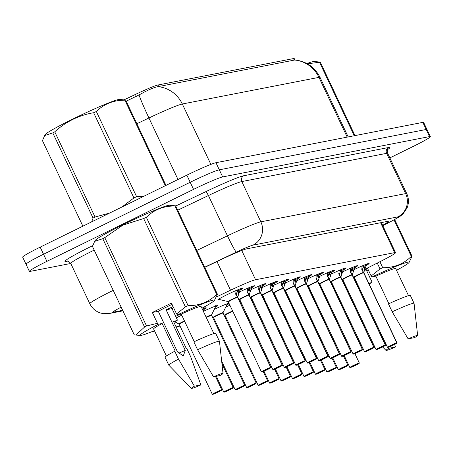 <?xml version="1.0" encoding="UTF-8"?>
<svg xmlns="http://www.w3.org/2000/svg" width="453" height="453" viewBox="0 0 453 453"><rect width="100%" height="100%" fill="white"/><g stroke="black" fill="none" stroke-linecap="round" stroke-linejoin="round"><path stroke-width="0.68" d="M353.884 269.739A13.998 0.855 -25.3 0 1 369.138 263.459A13.998 0.855 -25.3 0 1 366.16 265.498M342.423 271.976A13.998 0.855 -25.3 0 1 357.677 265.696A13.998 0.855 -25.3 0 1 354.699 267.734M330.962 274.212A13.998 0.855 -25.3 0 1 346.217 267.927A13.998 0.855 -25.3 0 1 343.238 269.965M319.501 276.443A13.998 0.855 -25.3 0 1 334.756 270.164A13.998 0.855 -25.3 0 1 331.777 272.202M308.04 278.68A13.998 0.855 -25.3 0 1 323.295 272.395A13.998 0.855 -25.3 0 1 320.316 274.433M296.579 280.911A13.998 0.855 -25.3 0 1 311.84 274.631A13.998 0.855 -25.3 0 1 308.861 276.67M285.118 283.148A13.998 0.855 -25.3 0 1 300.379 276.868A13.998 0.855 -25.3 0 1 297.4 278.906M273.663 285.384A13.998 0.855 -25.3 0 1 288.918 279.099A13.998 0.855 -25.3 0 1 285.939 281.137M262.202 287.615A13.998 0.855 -25.3 0 1 277.457 281.336A13.998 0.855 -25.3 0 1 274.478 283.374M250.741 289.852A13.998 0.855 -25.3 0 1 265.996 283.567A13.998 0.855 -25.3 0 1 263.017 285.605M239.28 292.083A13.998 0.855 -25.3 0 1 254.535 285.803A13.998 0.855 -25.3 0 1 251.557 287.842M219.705 299.563A13.998 0.855 -25.3 0 1 217.763 300.005A13.998 0.855 -25.3 0 1 227.112 294.665A13.998 0.855 -25.3 0 1 243.074 288.04A13.998 0.855 -25.3 0 1 240.101 290.079M320.843 287.672A14.892 0.912 -25.3 0 1 321.585 287.338M331.319 283.363A14.892 0.912 -25.3 0 1 332.145 283.199M332.236 283.397A14.892 0.912 -25.3 0 1 331.59 283.935M309.382 289.909A14.892 0.912 -25.3 0 1 310.124 289.569M319.858 285.6A14.892 0.912 -25.3 0 1 320.684 285.435M320.781 285.633A14.892 0.912 -25.3 0 1 320.129 286.166M297.921 292.145A14.892 0.912 -25.3 0 1 298.663 291.806M308.397 287.831A14.892 0.912 -25.3 0 1 309.223 287.666M309.32 287.865A14.892 0.912 -25.3 0 1 308.669 288.402M286.46 294.376A14.892 0.912 -25.3 0 1 287.202 294.037M296.936 290.067A14.892 0.912 -25.3 0 1 297.763 289.903M297.859 290.101A14.892 0.912 -25.3 0 1 297.208 290.633M274.999 296.613A14.892 0.912 -25.3 0 1 275.741 296.273M285.481 292.298A14.892 0.912 -25.3 0 1 286.307 292.14M286.398 292.332A14.892 0.912 -25.3 0 1 285.747 292.87M263.538 298.844A14.892 0.912 -25.3 0 1 264.28 298.51M274.02 294.535A14.892 0.912 -25.3 0 1 274.846 294.371M274.937 294.569A14.892 0.912 -25.3 0 1 274.286 295.107M252.083 301.081A14.892 0.912 -25.3 0 1 252.825 300.741M262.559 296.772A14.892 0.912 -25.3 0 1 263.386 296.607M263.476 296.806A14.892 0.912 -25.3 0 1 262.831 297.338M240.622 303.317A14.892 0.912 -25.3 0 1 241.364 302.978M251.098 299.003A14.892 0.912 -25.3 0 1 251.925 298.844M252.015 299.037A14.892 0.912 -25.3 0 1 251.37 299.575M225.702 307.174A14.892 0.912 -25.3 0 1 229.903 305.209M239.637 301.239A14.892 0.912 -25.3 0 1 240.464 301.075M240.56 301.273A14.892 0.912 -25.3 0 1 239.909 301.806M214.241 309.405A14.892 0.912 -25.3 0 1 229.003 303.312M229.099 303.504A14.892 0.912 -25.3 0 1 226.693 305.129M203.369 311.358A14.892 0.912 -25.3 0 1 217.689 305.599A14.892 0.912 -25.3 0 1 215.232 307.361M202.264 309.014A14.892 0.912 -25.3 0 1 206.228 307.83A14.892 0.912 -25.3 0 1 203.771 309.597M176.381 317.808A14.892 0.912 -25.3 0 1 177.78 317.117A14.892 0.912 -25.3 0 1 181.761 315.209M294.892 59.955L294.246 58.596A23.624 1.444 154.7 0 0 293.516 58.567L157.955 85A23.624 1.444 154.7 0 0 135.413 94.434L124.133 99.819M364.688 269.416L381.907 260.707A26.251 1.602 154.7 0 0 395.548 252.638A26.251 1.602 154.7 0 0 394.733 252.61L255.566 279.744A26.251 1.602 154.7 0 0 230.52 290.226L216.511 296.913M179.903 314.382L175.707 316.387M332.434 285.724L333.165 285.356M342.536 280.617L343.266 280.248M152.474 331.471L154.615 331.058M176.07 326.873L180.062 326.092M213.618 319.552L214.445 319.388M225.079 317.315L225.905 317.157M94.19 250.101A35 2.135 154.7 0 0 94.145 250.124A35 2.135 154.7 0 0 70.776 263.47L30.181 271.387A26.251 1.602 -25.3 0 1 29.366 271.358A26.251 1.602 -25.3 0 1 46.891 261.353L193.55 189.377A26.251 1.602 -25.3 0 1 222.672 176.925L429.535 136.591L426.177 129.484A26.251 1.602 -25.3 0 1 426.992 129.513A26.251 1.602 -25.3 0 0 426.177 129.484L219.314 169.818L426.177 129.484L422.819 122.378A26.251 1.602 -25.3 0 1 423.634 122.406L430.35 136.619A26.251 1.602 -25.3 0 1 412.825 146.625L389.852 157.899M193.55 189.377L190.192 182.27A26.251 1.602 -25.3 0 1 219.314 169.818A26.251 1.602 -25.3 0 0 190.192 182.27L43.533 254.246L190.192 182.27L186.834 175.164A26.251 1.602 -25.3 0 1 215.956 162.712L422.819 122.378M26.823 264.28A26.251 1.602 -25.3 0 1 26.008 264.252A26.251 1.602 -25.3 0 1 43.533 254.246A26.251 1.602 -25.3 0 0 26.008 264.252L22.65 257.145A26.251 1.602 -25.3 0 1 40.175 247.14L186.834 175.164M294.852 59.955C306.341 61.28 314.739 67.095 320.045 77.401A35 2.135 154.7 0 0 318.957 77.361A30.623 29.722 79 0 0 294.643 60.023L158.018 86.659C154.173 87.259 147.842 90.022 139.02 94.954L126.183 101.2M429.535 136.591A26.251 1.602 -25.3 0 1 430.35 136.619M382.621 225.288A26.251 1.602 154.7 0 0 388.278 221.426A26.251 1.602 154.7 0 0 387.462 221.398L246.619 248.861A26.251 1.602 154.7 0 0 221.574 259.348L204.739 267.383M212.667 394.404L212.757 394.387A5.074 0.311 154.7 0 0 218.335 391.992A5.074 0.311 154.7 0 0 221.562 390.056A5.074 0.311 154.7 0 0 215.934 392.462A5.074 0.311 154.7 0 0 212.655 394.41L215.571 392.944M215.588 392.983L212.757 394.387M182.672 322.202L184.626 321.273A5.249 0.323 154.7 0 0 182.672 322.202A5.249 0.323 154.7 0 0 179.167 324.201L178.907 323.974A5.408 0.328 -25.3 0 1 178.907 323.974A5.408 0.328 -25.3 0 1 184.473 320.956M212.655 394.41L212.31 394.314A5.249 0.323 -25.3 0 1 215.815 392.315A5.249 0.323 -25.3 0 1 221.806 389.829L218.335 391.992L212.723 394.404M174.699 321.721L178.878 323.969M240.645 288.64L237.632 297.225L236.279 294.609M237.361 296.981A5.408 0.328 -25.3 0 0 231.63 299.478A5.408 0.328 -25.3 0 0 228.018 301.568L228.284 301.789L231.794 299.79A5.249 0.323 154.7 0 0 228.284 301.794A5.249 0.323 -25.3 0 1 232.361 299.512A5.249 0.323 -25.3 0 1 237.553 297.31L237.553 297.31A0.436 0.419 76.7 0 1 237.525 297.247L235.781 294.393M237.768 296.953L237.989 296.505L237.746 296.908A5.408 0.328 -25.3 0 1 237.768 296.953L237.774 297.304A5.249 0.323 154.7 0 0 237.666 297.293L237.661 297.287A0.436 0.43 82.1 0 1 237.632 297.225M237.525 297.247L235.668 293.652M270.701 367.423L270.622 367.655A5.074 0.311 154.7 0 0 265.05 370.05A5.074 0.311 154.7 0 0 261.817 371.992A5.074 0.311 154.7 0 0 267.451 369.586L261.426 371.907A5.249 0.323 -25.3 0 1 264.931 369.903A5.249 0.323 -25.3 0 1 270.701 367.423L237.559 297.31A5.249 0.323 154.7 0 0 231.789 299.79M270.73 367.638L270.809 367.406A5.249 0.323 -25.3 0 1 270.922 367.417C269.563 368.278 274.099 366.041 267.451 369.586A5.074 0.311 154.7 0 0 270.73 367.638L264.665 370.565L270.622 367.655M270.809 367.406L237.57 297.338M235.753 294.32L235.996 290.418M238.182 289.626A9.621 0.589 -25.3 0 1 235.928 290.934M236.336 294.473L237.281 291.058L238.216 289.609M238.929 292.949L237.921 290.82L237.281 291.058L238.64 293.912M223.884 392.094A5.249 0.323 -25.3 0 1 223.771 392.077L224.218 392.156A5.074 0.311 154.7 0 0 229.79 389.761A5.074 0.311 154.7 0 0 233.023 387.819A5.074 0.311 154.7 0 0 227.395 390.226A5.074 0.311 154.7 0 0 224.116 392.173L227.032 390.707M227.049 390.746L224.218 392.156M235.345 389.857A5.249 0.323 -25.3 0 1 235.232 389.846L235.679 389.92A5.074 0.311 154.7 0 0 241.251 387.525A5.074 0.311 154.7 0 0 244.484 385.588A5.074 0.311 154.7 0 0 238.856 387.995A5.074 0.311 154.7 0 0 235.577 389.942L238.493 388.476M238.51 388.51L235.679 389.92M206.087 317.1A5.408 0.328 -25.3 0 1 211.579 314.897L211.579 315.243A5.249 0.323 154.7 0 0 211.421 315.237A5.249 0.323 154.7 0 0 206.234 317.417L211.585 315.243A5.249 0.317 -25.3 0 0 211.421 315.237A5.249 0.317 -25.3 0 0 206.234 317.417M247.044 387.7L247.14 387.689A5.074 0.311 154.7 0 0 252.712 385.293A5.074 0.311 154.7 0 0 255.945 383.351A5.074 0.311 154.7 0 0 250.311 385.758A5.074 0.311 154.7 0 0 247.032 387.706L249.954 386.239M249.971 386.279L247.14 387.689M223.04 313.012A5.249 0.323 154.7 0 0 222.882 313.006A5.249 0.323 154.7 0 0 217.055 315.498A5.249 0.323 154.7 0 0 213.55 317.496L213.284 317.27A5.408 0.328 -25.3 0 1 213.284 317.27A5.408 0.328 -25.3 0 1 218.012 314.648A5.408 0.328 -25.3 0 1 223.04 312.661L222.882 313.006A5.249 0.317 -25.3 0 1 223.04 313.012L256.183 383.125L252.717 385.288L247.106 387.7M217.055 315.498L222.882 313.006A5.249 0.317 -25.3 0 0 217.712 315.175A5.249 0.317 -25.3 0 0 213.55 317.474M247.032 387.706L246.692 387.609A5.249 0.323 -25.3 0 1 250.198 385.611A5.249 0.323 -25.3 0 1 256.183 383.125M212.372 316.919L213.284 317.27M258.267 385.39A5.249 0.323 -25.3 0 1 258.153 385.378L258.601 385.452A5.074 0.311 154.7 0 0 264.173 383.057A5.074 0.311 154.7 0 0 267.406 381.115A5.074 0.311 154.7 0 0 261.772 383.527A5.074 0.311 154.7 0 0 258.493 385.475L261.409 384.008M261.426 384.042L258.601 385.452M228.516 313.261L232.791 311.319A5.249 0.323 154.7 0 0 228.516 313.261A5.249 0.323 154.7 0 0 225.011 315.265L224.745 315.033A5.408 0.328 -25.3 0 1 224.745 315.033A5.408 0.328 -25.3 0 1 227.247 313.499A5.408 0.328 -25.3 0 1 232.638 311.001M223.833 314.688L224.745 315.033M252.106 286.409L249.093 294.994L247.74 292.372M282.162 365.192L282.083 365.424A5.074 0.311 154.7 0 0 276.511 367.819A5.074 0.311 154.7 0 0 273.278 369.761A5.074 0.311 154.7 0 0 278.912 367.349L272.887 369.671A5.249 0.323 -25.3 0 1 276.392 367.666A5.249 0.323 -25.3 0 1 282.162 365.192L249.008 295.073A0.436 0.419 76.7 0 1 248.986 295.011L247.242 292.162M249.45 294.274L249.201 294.676A5.408 0.328 -25.3 0 1 249.229 294.722L249.229 295.067A5.249 0.323 154.7 0 0 249.127 295.056L249.122 295.05A0.436 0.43 82.1 0 1 249.116 295.05A0.436 0.43 82.1 0 1 249.093 294.994M248.986 295.011L247.128 291.421M282.191 365.401L282.27 365.169A5.249 0.323 -25.3 0 1 282.383 365.18C281.024 366.047 285.56 363.804 278.912 367.349A5.074 0.311 154.7 0 0 282.191 365.401L276.126 368.334L282.083 365.424M243.25 297.553A5.249 0.323 154.7 0 0 239.745 299.558L243.25 297.553A5.249 0.323 154.7 0 1 249.02 295.079A5.249 0.323 -25.3 0 0 243.822 297.276A5.249 0.323 -25.3 0 0 239.745 299.541L239.478 299.337A5.408 0.328 -25.3 0 1 243.091 297.242A5.408 0.328 -25.3 0 1 248.822 294.75M282.27 365.169L249.031 295.101M247.208 292.089L247.457 288.182M249.637 287.389A9.621 0.589 -25.3 0 1 247.389 288.703M247.791 292.236L248.742 288.827L249.677 287.372M250.096 291.681L248.742 288.827M263.567 284.173L260.554 292.757L259.201 290.135M293.618 362.955L293.544 363.187A5.074 0.311 154.7 0 0 287.972 365.582A5.074 0.311 154.7 0 0 284.739 367.525A5.074 0.311 154.7 0 0 290.367 365.118L284.348 367.434A5.249 0.323 -25.3 0 1 287.853 365.435A5.249 0.323 -25.3 0 1 293.618 362.955L260.469 292.842A0.436 0.419 76.7 0 1 260.447 292.78L258.703 289.926M260.69 292.485L260.905 292.038L260.662 292.44A5.408 0.328 -25.3 0 1 260.69 292.485L260.69 292.831A5.249 0.323 154.7 0 0 260.588 292.819L260.577 292.819A0.436 0.43 82.1 0 1 260.554 292.757M260.447 292.78L258.589 289.184M293.646 363.17L293.725 362.932A5.249 0.323 -25.3 0 1 293.844 362.949C292.485 363.81 297.021 361.573 290.373 365.118A5.074 0.311 154.7 0 0 293.646 363.17L287.587 366.098L293.544 363.187M254.711 295.322A5.249 0.323 154.7 0 0 251.205 297.321L254.711 295.322A5.249 0.323 154.7 0 1 260.475 292.842A5.249 0.323 -25.3 0 0 255.282 295.039A5.249 0.323 -25.3 0 0 251.205 297.304L250.939 297.1A5.408 0.328 -25.3 0 1 254.552 295.011A5.408 0.328 -25.3 0 1 260.282 292.513M293.725 362.932L260.588 292.819A5.249 0.323 -25.3 0 1 260.679 292.819M258.669 289.852L258.912 285.951M261.098 285.152A9.621 0.589 -25.3 0 1 258.844 286.466M259.252 290.005L260.203 286.59L261.132 285.141M261.557 289.444L260.203 286.59M275.028 281.936L272.015 290.52L270.656 287.904M305.079 360.724L305.005 360.956A5.074 0.311 154.7 0 0 299.427 363.351A5.074 0.311 154.7 0 0 296.2 365.288A5.074 0.311 154.7 0 0 301.828 362.881L295.809 365.203A5.249 0.323 -25.3 0 1 299.314 363.198A5.249 0.323 -25.3 0 1 305.079 360.724L271.93 290.605A0.436 0.419 76.7 0 1 271.908 290.543L270.164 287.689M305.299 360.713C303.94 361.579 308.482 359.337 301.834 362.881A5.074 0.311 154.7 0 0 305.107 360.933L305.186 360.701A5.249 0.323 -25.3 0 1 305.299 360.713L272.157 290.6A5.249 0.323 154.7 0 0 272.043 290.588L272.038 290.583A0.436 0.43 82.1 0 1 272.015 290.52M271.908 290.543L270.05 286.947M305.107 360.933L299.048 363.861L305.005 360.956M266.171 293.085A5.249 0.323 154.7 0 0 262.666 295.09L266.171 293.085A5.249 0.323 154.7 0 1 271.936 290.611A5.249 0.323 -25.3 0 0 266.743 292.808A5.249 0.323 -25.3 0 0 262.666 295.067M305.186 360.701L271.947 290.633M272.151 290.254L272.366 289.801L272.123 290.203A5.408 0.328 -25.3 0 1 272.151 290.254L272.151 290.6A5.249 0.323 -25.3 0 0 272.038 290.583M270.13 287.615L270.373 283.714M272.559 282.921A9.621 0.589 -25.3 0 1 270.305 284.229M270.713 287.768L271.664 284.354L272.593 282.904M273.017 287.213L271.664 284.354M91.648 221.879L93.058 218.097L52.78 132.893L44.643 135.566L45.459 134.394A41.121 2.508 -25.3 0 1 79.065 116.03A41.121 2.508 -25.3 0 1 118.443 99.541A41.121 2.508 -25.3 0 1 119.394 99.445L125.64 100.045L165.917 185.254A47.248 2.882 -25.3 0 0 165.571 185.317A47.248 2.882 -25.3 0 0 165.186 185.396L124.909 100.192A47.248 2.882 -25.3 0 1 125.294 100.107A47.248 2.882 -25.3 0 1 125.64 100.045M121.851 207.055L133.918 197.938A47.248 2.882 -25.3 0 1 136.625 196.715L144.111 196.132M93.058 218.097A47.248 2.882 -25.3 0 1 95.034 217.021L109.541 213.097M44.643 135.566L42.457 140.657L82.735 225.86M133.918 197.938L93.641 112.729A47.248 2.882 -25.3 0 1 96.347 111.512L136.625 196.715M52.78 132.893A47.248 2.882 -25.3 0 1 54.756 131.812L95.034 217.021M93.641 112.729C78.901 115.249 65.94 121.614 54.756 131.812M124.909 100.192C113.618 100.124 104.099 103.901 96.347 111.512M306.924 63.545A41.121 2.508 -25.3 0 1 313.057 61.597A41.121 2.508 -25.3 0 1 314.008 61.5L320.254 62.101L354.999 135.6M354.263 135.741L319.524 62.248A47.248 2.882 -25.3 0 1 319.909 62.163A47.248 2.882 -25.3 0 1 320.254 62.101M319.524 62.248L307.411 63.816M102.791 238.691L94.654 241.37L92.469 246.455L134.241 334.818L135.906 335.061L144.564 327.055L102.791 238.691A47.248 2.882 -25.3 0 1 104.768 237.615L122.837 225.169L143.652 218.533L185.419 306.896L176.551 313.923L171.438 303.102L152.338 312.474L158.295 311.313A19.779 1.206 -25.3 0 1 167.066 306.777A19.779 1.206 -25.3 0 1 172.044 304.388M94.654 241.37L95.47 240.198A41.121 2.508 -25.3 0 1 122.831 224.858A41.121 2.508 -25.3 0 1 169.405 205.243L175.651 205.849L217.423 294.212L214.422 300.475A41.121 2.508 -25.3 0 1 201.896 308.238M173.074 306.568A19.779 1.206 -25.3 0 1 166.087 309.79L172.044 308.629L177.163 319.456L177.163 320.565A41.121 2.508 -25.3 0 1 173.827 322.123M154.433 330.673A41.121 2.508 -25.3 0 1 140.481 335.424A41.121 2.508 -25.3 0 1 158.42 324.223L157.457 323.295L146.534 325.979A47.248 2.882 -25.3 0 0 144.564 327.055M177.163 320.565L173.431 321.296L186.494 348.929L186.947 348.838L190.679 356.738L200.877 384.931A17.497 1.07 -25.3 0 1 191.387 388.368L168.839 365.231A28.001 1.71 -25.3 0 1 168.822 365.203L165.09 357.309A28.001 1.71 -25.3 0 1 174.762 351.217L175.215 351.126L162.151 323.493L158.42 324.223M166.415 356.024L153.607 328.923A26.251 1.602 -25.3 0 1 162.151 323.493M168.822 365.203A28.001 1.71 -25.3 0 1 178.493 359.11L174.762 351.217M191.387 388.368A17.497 1.07 -25.3 0 1 194.416 386.188L178.493 359.11M194.416 386.188L200.877 384.931M158.295 311.313L177.485 351.907L183.272 355.956L185.277 350.39A19.779 1.206 -25.3 0 1 178.861 353.125M143.652 218.533A47.248 2.882 -25.3 0 1 146.359 217.31L188.131 305.679C199.416 305.741 208.935 301.97 216.693 294.359L174.92 205.99C163.629 205.928 154.111 209.699 146.359 217.31M174.92 205.99A47.248 2.882 -25.3 0 1 175.651 205.849M216.693 294.359A47.248 2.882 -25.3 0 1 217.423 294.212M185.419 306.896A47.248 2.882 -25.3 0 1 188.131 305.679M104.768 237.615L146.534 325.979M176.551 313.923L177.514 314.852A41.121 2.508 -25.3 0 1 214.422 300.475M177.514 314.852L181.245 314.122A26.251 1.602 -25.3 0 1 201.07 306.488L213.878 333.589M181.245 314.122L194.263 341.658M219.445 341.273A28.001 1.71 -25.3 0 0 197.587 349.739L193.856 341.845A28.001 1.71 -25.3 0 1 215.713 333.38L219.445 341.273A28.001 1.71 -25.3 0 1 219.456 341.307L223.023 373.419A17.497 1.07 -25.3 0 1 219.977 375.56L213.516 376.817A17.497 1.07 -25.3 0 1 223.023 373.419M197.587 349.739L213.516 376.817M185.277 350.39L166.087 309.79M152.338 312.474L157.457 323.295M172.044 308.629L173.675 307.83M364.337 271.137L366.658 270.684L371.777 281.506L371.777 282.621A41.121 2.508 -25.3 0 1 369.11 283.872M349.048 292.729A41.121 2.508 -25.3 0 1 348.391 293M338.533 296.709A41.121 2.508 -25.3 0 1 337.74 296.953M336.958 295.288A41.121 2.508 -25.3 0 1 337.644 294.835M346.772 289.569A41.121 2.508 -25.3 0 1 347.491 289.184M345.605 287.111L346.42 286.919M361.03 318.08L348.221 290.979A26.251 1.602 -25.3 0 1 348.255 290.803M360.446 318.504A28.001 1.71 -25.3 0 1 361.12 318.017M364.178 326.398A28.001 1.71 -25.3 0 1 364.852 325.911M394.603 344.456L395.492 346.987A17.497 1.07 -25.3 0 1 386.001 350.424A17.497 1.07 -25.3 0 1 389.031 348.244L395.492 346.987M383.629 339.161L379.002 331.279M371.777 282.621L368.793 283.204M394.671 219.529L412.037 256.268L409.036 262.53A41.121 2.508 -25.3 0 1 396.511 270.294M379.903 261.721L382.74 267.729C394.031 267.797 403.549 264.025 411.307 256.409L394.036 219.875M411.307 256.409A47.248 2.882 -25.3 0 1 412.037 256.268M367.411 268.04L371.166 275.979L380.033 268.952L377.253 263.063M380.033 268.952A47.248 2.882 -25.3 0 1 382.74 267.729M371.166 275.979L372.128 276.908A41.121 2.508 -25.3 0 1 409.036 262.53M372.128 276.908L375.86 276.177A26.251 1.602 -25.3 0 1 395.684 268.544L408.493 295.645M375.86 276.177L388.878 303.714M414.059 303.329A28.001 1.71 -25.3 0 0 392.202 311.794L388.47 303.901A28.001 1.71 -25.3 0 1 410.327 295.43L414.059 303.329A28.001 1.71 -25.3 0 1 414.07 303.363L417.638 335.469A17.497 1.07 -25.3 0 1 414.591 337.615L408.13 338.872A17.497 1.07 -25.3 0 1 417.638 335.469M392.202 311.794L408.13 338.872M367.689 268.623A19.779 1.206 -25.3 0 1 364.574 270.084M366.658 270.684L368.289 269.886M269.728 383.153A5.249 0.323 -25.3 0 1 269.614 383.142L270.062 383.215A5.074 0.311 154.7 0 0 275.634 380.82A5.074 0.311 154.7 0 0 278.861 378.884A5.074 0.311 154.7 0 0 273.233 381.29A5.074 0.311 154.7 0 0 269.954 383.238L272.87 381.771M272.887 381.811L270.062 383.215M244.252 309.088A5.249 0.323 154.7 0 0 243.499 309.399L244.252 309.088A5.249 0.317 -25.3 0 0 243.499 309.399M281.188 380.922A5.249 0.323 -25.3 0 1 281.075 380.905L281.517 380.984A5.074 0.311 154.7 0 0 287.094 378.589A5.074 0.311 154.7 0 0 290.322 376.647A5.074 0.311 154.7 0 0 284.694 379.053A5.074 0.311 154.7 0 0 281.415 381.001L284.331 379.535M284.348 379.574L281.517 380.984M255.713 306.851A5.249 0.323 154.7 0 0 254.96 307.168L255.713 306.851A5.249 0.317 -25.3 0 0 254.954 307.168M292.887 378.765L292.978 378.748A5.074 0.311 154.7 0 0 298.555 376.352A5.074 0.311 154.7 0 0 301.783 374.416A5.074 0.311 154.7 0 0 296.154 376.822A5.074 0.311 154.7 0 0 292.876 378.77L295.792 377.304M295.809 377.338L292.978 378.748M267.168 304.614A5.249 0.323 154.7 0 0 266.415 304.931L267.168 304.614A5.249 0.317 -25.3 0 0 266.415 304.931M292.876 378.77L292.53 378.674A5.249 0.323 -25.3 0 1 296.036 376.67A5.249 0.323 -25.3 0 1 302.026 374.184L298.555 376.352L292.944 378.759M286.483 279.705L283.476 288.289L282.117 285.667M274.127 292.836A5.249 0.323 -25.3 0 1 278.199 290.571A5.249 0.323 -25.3 0 1 283.391 288.368L283.391 288.368A0.436 0.419 76.7 0 1 283.368 288.306L281.624 285.458M316.647 358.465A5.249 0.323 -25.3 0 1 316.76 358.482C315.401 359.342 319.937 357.106 313.295 360.645L307.27 362.966A5.249 0.323 -25.3 0 1 310.775 360.967A5.249 0.323 -25.3 0 1 316.539 358.487L316.466 358.719A5.074 0.311 154.7 0 0 310.888 361.115A5.074 0.311 154.7 0 0 307.661 363.057A5.074 0.311 154.7 0 0 313.289 360.645A5.074 0.311 154.7 0 0 316.568 358.697L283.504 288.351A5.249 0.323 -25.3 0 1 283.601 288.351A5.249 0.323 154.7 0 0 283.504 288.351L283.499 288.351A0.436 0.43 82.1 0 1 283.476 288.289M283.368 288.306L281.506 284.716M316.539 358.487L283.397 288.374A5.249 0.323 154.7 0 0 277.632 290.854A5.249 0.323 154.7 0 0 274.127 292.853L277.632 290.854M316.568 358.697L310.509 361.63L316.466 358.719M283.612 288.017L283.827 287.57L283.584 287.972A5.408 0.328 -25.3 0 1 283.612 288.017L316.76 358.482M281.59 285.384L281.834 281.477M284.02 280.684A9.621 0.589 -25.3 0 1 281.766 281.998M282.174 285.532L283.125 282.123L284.054 280.673M284.767 284.014L283.759 281.885L283.125 282.123L284.478 284.977M297.944 277.468L294.937 286.053L293.578 283.431M294.852 286.143L294.852 286.137A0.436 0.419 76.7 0 1 294.829 286.075L293.08 283.221M328.108 356.234A5.249 0.323 -25.3 0 1 328.221 356.245C326.862 357.106 331.398 354.869 324.75 358.414L318.731 360.73A5.249 0.323 -25.3 0 1 322.236 358.731A5.249 0.323 -25.3 0 1 328 356.251L327.921 356.483A5.074 0.311 154.7 0 0 322.349 358.878A5.074 0.311 154.7 0 0 319.122 360.82A5.074 0.311 154.7 0 0 324.75 358.414A5.074 0.311 154.7 0 0 328.029 356.466L294.965 286.12A5.249 0.323 -25.3 0 1 295.062 286.12A5.249 0.323 154.7 0 0 294.965 286.12L294.96 286.115A0.436 0.43 82.1 0 1 294.937 286.053M294.829 286.075L292.966 282.479M328 356.251L294.858 286.137A5.249 0.323 154.7 0 0 289.093 288.618A5.249 0.323 154.7 0 0 285.588 290.616L289.093 288.618M328.029 356.466L321.97 359.393L327.921 356.483M295.073 285.781L295.288 285.333L295.045 285.735A5.408 0.328 -25.3 0 1 295.073 285.781L328.221 356.245M293.051 283.148L293.295 279.246M295.481 278.453A9.621 0.589 -25.3 0 1 293.227 279.761M293.635 283.301L294.58 279.886L295.515 278.436M296.228 281.777L295.22 279.648L294.58 279.886L295.939 282.74M309.405 275.237L306.398 283.821L305.039 281.2M339.461 354.02L339.382 354.252A5.074 0.311 154.7 0 0 333.81 356.647A5.074 0.311 154.7 0 0 330.582 358.589A5.074 0.311 154.7 0 0 336.211 356.177L330.192 358.499A5.249 0.323 -25.3 0 1 333.697 356.494A5.249 0.323 -25.3 0 1 339.461 354.02L306.313 283.901A0.436 0.419 76.7 0 1 306.285 283.838L304.541 280.99M306.528 283.55L306.749 283.097L306.505 283.504A5.408 0.328 -25.3 0 1 306.528 283.55L306.534 283.895A5.249 0.323 154.7 0 0 306.426 283.884L306.421 283.878A0.436 0.43 82.1 0 1 306.398 283.821M306.285 283.838L304.427 280.248M339.49 354.229L339.569 353.997A5.249 0.323 -25.3 0 1 339.682 354.008C338.323 354.875 342.859 352.632 336.211 356.177A5.074 0.311 154.7 0 0 339.49 354.229L333.431 357.162L339.382 354.252M300.554 286.381A5.249 0.323 154.7 0 0 297.049 288.385L300.554 286.381A5.249 0.323 154.7 0 1 306.319 283.906M339.569 353.997L306.33 283.929M304.512 280.917L304.756 277.01M306.941 276.217A9.621 0.589 -25.3 0 1 304.688 277.53M305.096 281.064L306.041 277.655L306.975 276.2M307.4 280.509L306.041 277.655M304.348 376.528L304.439 376.517A5.074 0.311 154.7 0 0 310.011 374.121A5.074 0.311 154.7 0 0 313.244 372.179A5.074 0.311 154.7 0 0 307.615 374.586A5.074 0.311 154.7 0 0 304.337 376.534L307.253 375.067M307.27 375.107L304.439 376.517M278.629 302.383A5.249 0.323 154.7 0 0 277.876 302.7L278.629 302.383A5.249 0.317 -25.3 0 0 277.876 302.695M304.337 376.534L303.991 376.437A5.249 0.323 -25.3 0 1 307.496 374.438A5.249 0.323 -25.3 0 1 313.487 371.953L310.016 374.116L304.405 376.528M315.565 374.218A5.249 0.323 -25.3 0 1 315.452 374.206L315.9 374.28A5.074 0.311 154.7 0 0 321.471 371.885A5.074 0.311 154.7 0 0 324.705 369.942A5.074 0.311 154.7 0 0 319.076 372.355A5.074 0.311 154.7 0 0 315.798 374.303L318.714 372.836M318.731 372.87L315.9 374.28M290.09 300.146A5.249 0.323 154.7 0 0 289.337 300.464L290.09 300.146A5.249 0.317 -25.3 0 0 289.337 300.464M327.026 371.981A5.249 0.323 -25.3 0 1 326.913 371.97L327.36 372.043A5.074 0.311 154.7 0 0 332.932 369.648A5.074 0.311 154.7 0 0 336.166 367.711A5.074 0.311 154.7 0 0 330.531 370.118A5.074 0.311 154.7 0 0 327.253 372.066L330.169 370.599M330.192 370.639L327.36 372.043M301.551 297.915A5.249 0.323 154.7 0 0 300.798 298.227L301.551 297.915A5.249 0.317 -25.3 0 0 300.798 298.227M338.725 369.829L338.821 369.812A5.074 0.311 154.7 0 0 344.393 367.417A5.074 0.311 154.7 0 0 347.627 365.475A5.074 0.311 154.7 0 0 341.992 367.881A5.074 0.311 154.7 0 0 338.714 369.829L341.63 368.363M341.647 368.402L338.821 369.812M313.012 295.679A5.249 0.323 154.7 0 0 312.259 295.996L313.012 295.679A5.249 0.317 -25.3 0 0 312.259 295.996M338.714 369.829L338.374 369.733A5.249 0.323 -25.3 0 1 341.879 367.734A5.249 0.323 -25.3 0 1 347.864 365.248L344.393 367.417L338.787 369.824M350.186 367.593L350.282 367.576A5.074 0.311 154.7 0 0 355.854 365.18A5.074 0.311 154.7 0 0 359.082 363.238A5.074 0.311 154.7 0 0 353.453 365.65A5.074 0.311 154.7 0 0 350.175 367.598L353.091 366.132M353.108 366.166L350.282 367.576M324.473 293.442A5.249 0.323 154.7 0 0 323.719 293.759L324.473 293.442A5.249 0.317 -25.3 0 0 323.719 293.759M350.175 367.598L349.835 367.502A5.249 0.323 -25.3 0 1 353.34 365.497A5.249 0.323 -25.3 0 1 359.325 363.012L355.854 365.18L350.243 367.587M320.866 273L317.853 281.585L316.5 278.963M350.922 351.783L350.843 352.015A5.074 0.311 154.7 0 0 345.271 354.41A5.074 0.311 154.7 0 0 342.038 356.352A5.074 0.311 154.7 0 0 347.672 353.946L341.647 356.262A5.249 0.323 -25.3 0 1 345.152 354.263A5.249 0.323 -25.3 0 1 350.922 351.783L317.774 281.67A0.436 0.419 76.7 0 1 317.768 281.67A0.436 0.419 76.7 0 1 317.746 281.607L316.001 278.754M317.989 281.313L318.21 280.866L317.961 281.268A5.408 0.328 -25.3 0 1 317.989 281.313L317.995 281.658A5.249 0.323 154.7 0 0 317.887 281.647L317.881 281.647A0.436 0.43 82.1 0 1 317.853 281.585M317.746 281.607L315.888 278.012M350.95 351.998L351.03 351.76A5.249 0.323 -25.3 0 1 351.143 351.777C349.784 352.638 354.32 350.401 347.672 353.946A5.074 0.311 154.7 0 0 350.95 351.998L344.886 354.925L350.843 352.015M312.009 284.15A5.249 0.323 154.7 0 0 308.504 286.149L312.009 284.15A5.249 0.323 154.7 0 1 317.78 281.67A5.249 0.323 -25.3 0 0 312.581 283.867A5.249 0.323 -25.3 0 0 308.504 286.132M351.03 351.76L317.791 281.698M315.973 278.68L316.217 274.778M318.402 273.98A9.621 0.589 -25.3 0 1 316.149 275.294M316.551 278.833L317.502 275.418L318.436 273.969M318.855 278.272L317.502 275.418M332.326 270.764L329.314 279.348L327.961 276.732M362.377 349.552L362.304 349.784A5.074 0.311 154.7 0 0 356.732 352.179A5.074 0.311 154.7 0 0 353.499 354.116A5.074 0.311 154.7 0 0 359.133 351.709L353.108 354.031A5.249 0.323 -25.3 0 1 356.613 352.026A5.249 0.323 -25.3 0 1 362.377 349.552L329.229 279.433A0.436 0.419 76.7 0 1 329.206 279.371L327.462 276.517M362.604 349.54C361.245 350.407 365.781 348.164 359.133 351.709A5.074 0.311 154.7 0 0 362.411 349.761L362.491 349.529A5.249 0.323 -25.3 0 1 362.604 349.54L329.461 279.427A5.249 0.323 154.7 0 0 329.348 279.416L329.337 279.41A0.436 0.43 82.1 0 1 329.314 279.348M329.206 279.371L327.349 275.775M362.411 349.761L356.347 352.689L362.304 349.784M323.47 281.913A5.249 0.323 154.7 0 0 319.965 283.918L323.47 281.913A5.249 0.323 154.7 0 1 329.24 279.439M362.491 349.529L329.348 279.416M329.45 279.076L329.665 278.629L329.422 279.031A5.408 0.328 -25.3 0 1 329.45 279.076L329.45 279.427A5.249 0.323 -25.3 0 0 329.337 279.41L329.252 279.461M327.428 276.443L327.678 272.542M329.858 271.749A9.621 0.589 -25.3 0 1 327.61 273.057M328.012 276.596L328.963 273.182L329.897 271.732M330.611 275.073L329.603 272.944L328.963 273.182L330.316 276.041M343.787 268.533L340.775 277.117L339.422 274.495M373.838 347.315L373.765 347.547A5.074 0.311 154.7 0 0 368.193 349.942A5.074 0.311 154.7 0 0 364.959 351.885A5.074 0.311 154.7 0 0 370.588 349.473L364.569 351.794A5.249 0.323 -25.3 0 1 368.074 349.795A5.249 0.323 -25.3 0 1 373.838 347.315L340.69 277.196A0.436 0.419 76.7 0 1 340.667 277.134L338.923 274.286M374.059 347.309C372.706 348.17 377.241 345.933 370.594 349.473A5.074 0.311 154.7 0 0 373.867 347.525L373.946 347.292A5.249 0.323 -25.3 0 1 374.059 347.309L340.922 277.196A5.249 0.323 154.7 0 0 340.809 277.179L340.798 277.179A0.436 0.43 82.1 0 1 340.775 277.117M340.667 277.134L338.81 273.544M373.867 347.525L367.808 350.458L373.765 347.547M334.931 279.682A5.249 0.323 154.7 0 0 331.426 281.681L334.931 279.682A5.249 0.323 154.7 0 1 340.696 277.202A5.249 0.323 -25.3 0 0 335.503 279.399A5.249 0.323 -25.3 0 0 331.426 281.664M373.946 347.292L340.713 277.225M340.911 276.845L341.126 276.398L340.882 276.8A5.408 0.328 -25.3 0 1 340.911 276.845L340.911 277.191A5.249 0.323 -25.3 0 0 340.798 277.179M338.889 274.212L339.133 270.305M341.319 269.512A9.621 0.589 -25.3 0 1 339.065 270.826M339.473 274.359L340.424 270.951L341.352 269.501M342.066 272.842L341.064 270.713L340.424 270.951L341.777 273.805M355.248 266.296L352.236 274.88L350.877 272.259M385.299 345.078L385.226 345.311A5.074 0.311 154.7 0 0 379.648 347.706A5.074 0.311 154.7 0 0 376.42 349.648A5.074 0.311 154.7 0 0 382.049 347.241L376.03 349.557A5.249 0.323 -25.3 0 1 379.535 347.559A5.249 0.323 -25.3 0 1 385.299 345.078L352.151 274.965A0.436 0.419 76.7 0 1 352.128 274.903L350.384 272.049M352.372 274.609L352.587 274.161L352.343 274.563A5.408 0.328 -25.3 0 1 352.372 274.609L352.372 274.96A5.249 0.323 154.7 0 0 352.264 274.948L352.258 274.943A0.436 0.43 82.1 0 1 352.236 274.88M352.128 274.903L350.271 271.307M385.327 345.294L385.407 345.061A5.249 0.323 -25.3 0 1 385.52 345.073C384.161 345.933 388.697 343.697 382.055 347.241A5.074 0.311 154.7 0 0 385.327 345.294L379.269 348.221L385.226 345.311M346.392 277.446A5.249 0.323 154.7 0 0 342.887 279.444L346.392 277.446A5.249 0.323 154.7 0 1 352.157 274.965A5.249 0.323 -25.3 0 0 346.964 277.168A5.249 0.323 -25.3 0 0 342.887 279.427M385.407 345.061L352.168 274.994M350.35 271.976L350.594 268.074M352.779 267.281A9.621 0.589 -25.3 0 1 350.526 268.589M350.933 272.128L351.885 268.714L352.813 267.264M353.527 270.605L352.519 268.476L351.885 268.714L353.238 271.568M366.704 264.065L363.697 272.644L362.338 270.028M396.76 342.847L396.686 343.08A5.074 0.311 154.7 0 0 391.109 345.475A5.074 0.311 154.7 0 0 387.881 347.417A5.074 0.311 154.7 0 0 393.51 345.005L387.491 347.326A5.249 0.323 -25.3 0 1 390.996 345.322A5.249 0.323 -25.3 0 1 396.76 342.847L363.612 272.729A0.436 0.419 76.7 0 1 363.589 272.666L361.845 269.818M364.048 271.93L363.804 272.327A5.408 0.328 -25.3 0 1 363.833 272.378L363.833 272.723A5.249 0.323 154.7 0 0 363.725 272.712L363.719 272.706A0.436 0.43 82.1 0 1 363.697 272.644M363.589 272.666L361.726 269.076M396.788 343.057L396.868 342.825A5.249 0.323 -25.3 0 1 396.981 342.836C395.622 343.702 400.158 341.46 393.51 345.005A5.074 0.311 154.7 0 0 396.788 343.057L390.729 345.99L396.686 343.08M357.853 275.209A5.249 0.323 154.7 0 0 354.348 277.213L357.853 275.209A5.249 0.323 154.7 0 1 363.617 272.734A5.249 0.323 -25.3 0 0 358.419 274.931A5.249 0.323 -25.3 0 0 354.348 277.191M396.868 342.825L363.629 272.757M361.811 269.745L362.055 265.837M364.24 265.045A9.621 0.589 -25.3 0 1 361.987 266.358M362.394 269.892L363.346 266.483L364.274 265.028M364.699 269.337L363.346 266.483M157.955 85L158.697 86.563M135.413 94.434L136.325 96.364M293.516 58.567L294.252 60.136M216.964 261.545L230.52 290.226M241.732 250.469L255.566 279.744M380.611 222.734L394.733 252.61M347.202 137.117L318.957 77.361L182.327 104.003A30.623 29.722 -101 0 0 158.018 86.659M210.877 164.394L182.327 104.003A35 2.135 154.7 0 0 148.929 117.978A30.623 1.869 -115.5 0 1 139.02 94.954M178.006 179.496L148.929 117.978L136.846 123.748M40.175 247.14L46.891 261.353M215.956 162.712L222.672 176.925M165.889 185.368L171.778 182.553M121.172 307.185A17.497 1.07 154.7 0 0 113.641 312.066L122.65 310.311M113.641 312.066A17.497 16.982 -101 0 1 109.524 313.453L103.494 313.669L100.617 313.051C95.702 311.471 92.101 308.363 89.813 303.736A35 2.135 -25.3 0 1 113.176 290.39A35 2.135 -25.3 0 1 113.227 290.367M67.695 261.138L66.178 261.432A4.377 4.247 79 0 1 67.106 261.109M66.178 261.432A39.371 2.401 -25.3 0 1 91.24 246.381A39.371 2.401 -25.3 0 1 92.695 245.668M175.73 206.013L206.2 191.472A39.371 2.401 -25.3 0 1 243.771 175.747L388.578 147.514A39.371 2.401 -25.3 0 1 387.989 149.326M196.744 250.469L227.451 235.815L208.42 195.549L177.712 210.203M382.768 225.594L389.297 222.293A17.497 1.07 154.7 0 0 397.847 216.891L253.04 245.124A17.497 1.07 154.7 0 0 236.341 252.111A17.497 1.065 -115.5 0 1 227.451 235.815A35 2.135 -25.3 0 1 260.849 221.834L241.817 181.568A35 2.135 154.7 0 0 208.42 195.549L206.2 191.472M253.04 245.124A17.497 16.982 -101 0 0 260.849 221.834L405.661 193.601L386.624 153.335L241.817 181.568A4.377 4.247 79 0 1 243.771 175.747M397.847 216.891A17.497 16.982 -101 0 0 405.661 193.601A35 2.135 -25.3 0 1 406.749 193.641L387.711 153.369A35 2.135 154.7 0 0 386.624 153.335A4.377 4.247 79 0 1 388.578 147.514M236.341 252.111L204.665 267.23M382.785 225.628L389.727 222.117A17.497 6.965 -116.8 0 1 389.297 222.293M212.423 394.331A5.249 0.323 -25.3 0 1 212.31 394.314L179.167 324.201M179.173 324.178A5.249 0.317 -25.3 0 1 184.626 321.273M228.018 301.568L218.822 299.354A12.792 0.781 -25.3 0 1 219.099 298.923M237.904 289.812L240.458 288.725M240.192 289.852L237.921 290.82A0.878 0.464 66.9 0 1 237.95 289.79M216.302 376.273L223.771 392.077A5.249 0.323 -25.3 0 1 227.276 390.078A5.249 0.323 -25.3 0 1 233.267 387.592L229.796 389.761L224.184 392.168M202.27 309.025A12.792 0.781 -25.3 0 1 204.246 308.618L204.258 307.797M221.659 361.132L235.232 389.846A5.249 0.323 -25.3 0 1 238.737 387.842A5.249 0.323 -25.3 0 1 244.722 385.356L241.256 387.525L235.645 389.931M213.34 306.93A12.792 0.781 -25.3 0 1 215.707 306.387L215.713 305.565M246.806 387.626A5.249 0.323 -25.3 0 1 246.692 387.609L213.55 317.496M224.796 304.699A12.792 0.781 -25.3 0 1 227.163 304.15L227.174 303.329M225.011 315.265L258.153 385.378A5.249 0.323 -25.3 0 1 261.658 383.374A5.249 0.323 -25.3 0 1 267.644 380.888L264.173 383.057L258.567 385.463M225.011 315.243A5.249 0.317 -25.3 0 1 227.774 313.623A5.249 0.317 -25.3 0 1 232.791 311.319M249.365 287.576L251.913 286.489M250.39 290.718L249.382 288.589L248.754 288.833M251.647 287.621L249.382 288.589A0.878 0.464 66.9 0 1 249.41 287.559M260.82 285.345L263.374 284.252M261.845 288.482L260.843 286.353L260.209 286.596M263.108 285.384L260.843 286.353A0.878 0.464 66.9 0 1 260.871 285.322M295.809 365.203L262.4 294.869A5.408 0.328 -25.3 0 1 266.007 292.774A5.408 0.328 -25.3 0 1 271.743 290.277M272.281 283.108L274.835 282.021M273.306 286.251L272.298 284.116L271.67 284.365M274.569 283.148L272.298 284.116A0.878 0.464 66.9 0 1 272.327 283.091M243.346 309.082A5.408 0.328 -25.3 0 1 244.099 308.765M263.963 371.194L269.614 383.142A5.249 0.323 -25.3 0 1 273.119 381.143A5.249 0.323 -25.3 0 1 279.105 378.657L275.634 380.82L270.028 383.232M254.807 306.851A5.408 0.328 -25.3 0 1 255.56 306.534M275.424 368.957L281.075 380.905A5.249 0.323 -25.3 0 1 284.58 378.906A5.249 0.323 -25.3 0 1 290.566 376.42L287.094 378.589L281.483 380.996M266.268 304.614A5.408 0.328 -25.3 0 1 267.021 304.297M292.644 378.685A5.249 0.323 -25.3 0 1 292.53 378.674L286.885 366.72M307.27 362.966L273.861 292.632A5.408 0.328 -25.3 0 1 277.468 290.537A5.408 0.328 -25.3 0 1 283.204 288.046M283.742 280.871L286.296 279.784M286.03 280.917L283.759 281.885A0.878 0.464 66.9 0 1 283.788 280.854M318.731 360.73L285.322 290.396A5.408 0.328 -25.3 0 1 288.929 288.306A5.408 0.328 -25.3 0 1 294.665 285.809M285.588 290.6A5.249 0.323 -25.3 0 1 289.66 288.34A5.249 0.323 -25.3 0 1 294.852 286.137M295.203 278.64L297.757 277.553M297.491 278.68L295.22 279.648A0.878 0.464 66.9 0 1 295.248 278.618M330.192 358.499L296.777 288.165A5.408 0.328 -25.3 0 1 300.39 286.07A5.408 0.328 -25.3 0 1 306.12 283.578M297.049 288.368A5.249 0.323 -25.3 0 1 301.12 286.103A5.249 0.323 -25.3 0 1 306.313 283.901M306.664 276.404L309.218 275.316M307.689 279.546L306.681 277.417L306.052 277.661M308.952 276.449L306.681 277.417A0.878 0.464 66.9 0 1 306.709 276.387M277.729 302.377A5.408 0.328 -25.3 0 1 278.482 302.06M304.105 376.454A5.249 0.323 -25.3 0 1 303.991 376.437L298.346 364.489M289.19 300.146A5.408 0.328 -25.3 0 1 289.937 299.829M309.807 362.253L315.452 374.206A5.249 0.323 -25.3 0 1 318.957 372.202A5.249 0.323 -25.3 0 1 324.943 369.716L321.477 371.885L315.866 374.291M300.645 297.91A5.408 0.328 -25.3 0 1 301.398 297.593M321.262 360.022L326.913 371.97A5.249 0.323 -25.3 0 1 330.418 369.971A5.249 0.323 -25.3 0 1 336.403 367.485L332.938 369.648L327.326 372.06M312.106 295.679A5.408 0.328 -25.3 0 1 312.859 295.362M338.487 369.75A5.249 0.323 -25.3 0 1 338.374 369.733L332.723 357.785M323.567 293.442A5.408 0.328 -25.3 0 1 324.32 293.125M349.948 367.513A5.249 0.323 -25.3 0 1 349.835 367.502L344.184 355.548M341.647 356.262L308.238 285.928A5.408 0.328 -25.3 0 1 311.851 283.838A5.408 0.328 -25.3 0 1 317.581 281.341M318.125 274.173L320.673 273.08M319.15 277.31L318.142 275.181L317.513 275.424M320.407 274.212L318.142 275.181A0.878 0.464 66.9 0 1 318.17 274.15M353.108 354.031L319.699 283.697A5.408 0.328 -25.3 0 1 323.312 281.602A5.408 0.328 -25.3 0 1 329.042 279.105M319.965 283.895A5.249 0.323 -25.3 0 1 324.042 281.636A5.249 0.323 -25.3 0 1 329.229 279.433M329.58 271.936L332.134 270.849M331.868 271.976L329.603 272.944A0.878 0.464 66.9 0 1 329.631 271.919M364.569 351.794L331.16 281.46A5.408 0.328 -25.3 0 1 334.773 279.365A5.408 0.328 -25.3 0 1 340.503 276.874M341.041 269.699L343.595 268.612M343.329 269.745L341.064 270.713A0.878 0.464 66.9 0 1 341.092 269.682M376.03 349.557L342.621 279.224A5.408 0.328 -25.3 0 1 346.228 277.134A5.408 0.328 -25.3 0 1 351.964 274.637M352.502 267.468L355.056 266.381M354.79 267.508L352.519 268.476A0.878 0.464 66.9 0 1 352.547 267.446M387.491 347.326L354.082 276.993A5.408 0.328 -25.3 0 1 357.689 274.897A5.408 0.328 -25.3 0 1 363.425 272.406M363.963 265.231L366.517 264.144M364.988 268.374L363.98 266.245L363.351 266.489M366.25 265.277L363.98 266.245A0.878 0.464 66.9 0 1 364.008 265.215M381.347 222.593L395.548 252.638M320.045 77.401L348.181 136.931M67.208 261.087L67.067 261.109C67.639 260.6 68.873 261.387 70.776 263.47L89.813 303.736M29.366 271.358L26.008 264.252M387.711 153.369C387.558 149.773 387.734 148.318 388.249 149.009M389.727 222.117C399.693 216.896 399.886 216.67 403.204 213.708L407.088 207.904C408.985 203.103 408.872 198.346 406.749 193.641M109.524 313.453L122.905 310.843M221.806 389.829L215.475 376.437M261.426 371.907L228.284 301.794M270.922 367.417L237.78 297.304M233.267 387.592L221.936 363.629M203.148 310.883L204.246 308.618M244.722 385.356L211.585 315.243M211.579 314.897L215.707 306.387M223.04 312.661L227.163 304.15M267.644 380.888L263.21 371.505M272.887 369.671L239.745 299.558M282.383 365.18L249.241 295.067M249.229 294.722L249.444 294.269M239.478 299.337L238.646 299.133M284.348 367.434L251.205 297.321M293.844 362.949L260.702 292.836M250.939 297.1L250.101 296.902M262.4 294.869L261.562 294.665M140.481 335.424L135.906 335.061M386.001 350.424L382.621 346.958M367.428 331.364L365.673 329.569M279.105 378.657L274.671 369.274M290.566 376.42L286.132 367.038M302.026 374.184L297.587 364.801M273.861 292.632L273.023 292.428M285.322 290.396L284.484 290.197M339.682 354.008L306.539 283.895M296.777 288.165L295.945 287.961M313.487 371.953L309.048 362.57M324.943 369.716L320.509 360.333M336.403 367.485L331.97 358.102M347.864 365.248L343.431 355.865M359.325 363.012L354.892 353.629M351.143 351.777L318 281.664M308.238 285.928L307.406 285.73M319.699 283.697L318.867 283.493M331.16 281.46L330.322 281.256M385.52 345.073L352.377 274.96M342.621 279.224L341.783 279.025M396.981 342.836L363.838 272.723M363.833 272.378L364.048 271.925M354.082 276.993L353.244 276.789"/></g></svg>

